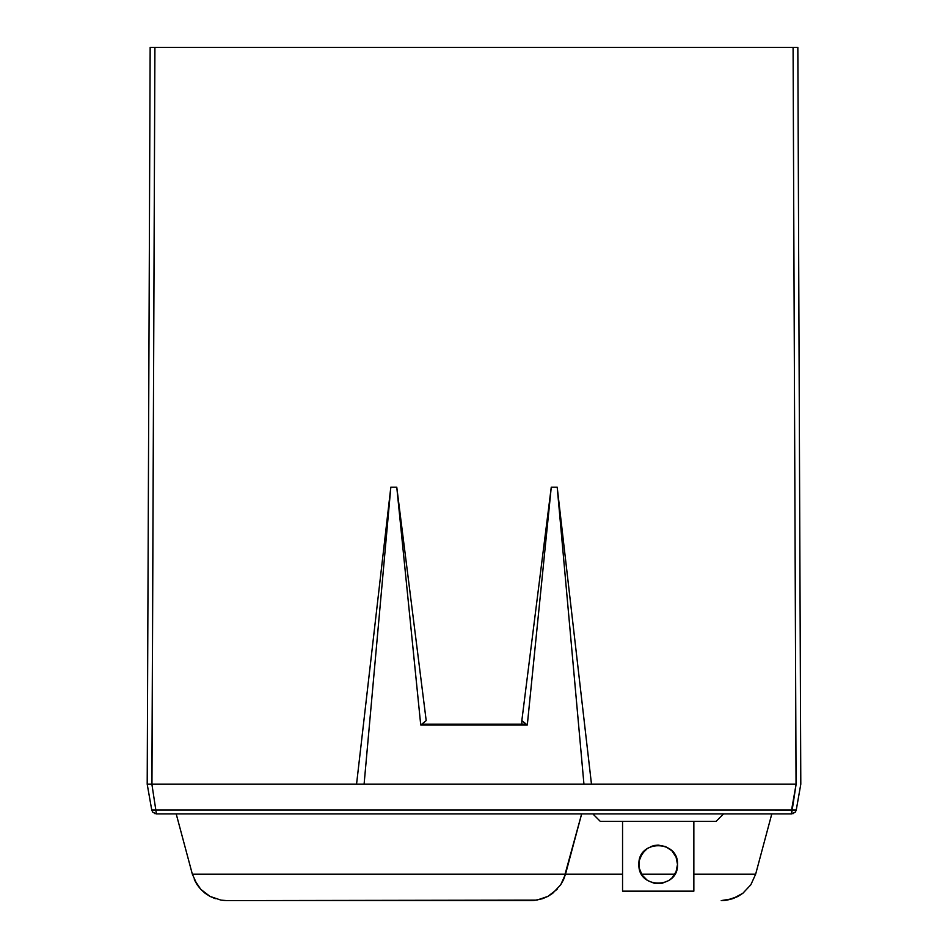 <?xml version="1.0" encoding="UTF-8"?>
<svg xmlns="http://www.w3.org/2000/svg" width="948" height="948" viewBox="0 0 948 948"><rect width="100%" height="100%" fill="white"/><g stroke="black" fill="none" stroke-linecap="round" stroke-linejoin="round"><path stroke-width="1.42" d="M639.26 868.178L638.893 864.41C637.826 839.513 678.567 839.513 677.512 864.41L676.043 857.016L671.859 850.759L665.591 846.576L658.196 845.095L654.428 845.474L647.472 848.353L642.14 853.686L639.26 860.642L639.26 868.178L642.14 875.134L647.472 880.467L654.428 883.346L661.965 883.346L668.933 880.467L671.859 878.061L676.043 871.805L677.512 864.41L677.145 868.178M527.301 725.007L526.259 724.165L421.777 724.165L420.734 725.007L527.301 725.007L551.262 487.201L557.199 487.201L591.481 784.197L796.047 784.197L793.085 47.4L154.915 47.4L151.953 784.197L356.555 784.197L390.825 487.201L396.774 487.201L426.197 720.61L396.774 487.201L420.734 725.007L426.197 720.61L421.777 724.165L526.259 724.165L527.301 725.007L551.262 487.201L521.838 720.61L551.262 487.201L557.199 487.201L583.944 784.197L591.481 784.197L557.199 487.201L583.944 784.197L364.091 784.197L390.825 487.201L356.555 784.197L364.091 784.197L390.825 487.201L396.774 487.201L420.734 725.007L527.301 725.007M521.815 724.165L521.838 720.61L526.259 724.165L521.838 720.61L521.815 724.165M600.321 821.395L716.072 821.395L723.561 813.905L716.072 821.395L600.321 821.395L592.844 813.905L600.321 821.395M795.254 812.163L791.58 813.905L156.42 813.905L791.58 813.905L796.119 784.197L791.58 809.983L156.42 809.983L796.249 810.007L800.799 784.197L796.261 809.983L791.58 809.983L791.58 813.905L795.277 812.14L796.19 810.279M151.893 784.197L796.071 784.197L793.085 47.4L797.837 47.4L800.799 784.197L797.837 47.4L150.163 47.4L147.201 784.197L150.163 47.4L154.915 47.4L151.881 784.197L156.42 813.905L151.881 784.197L147.201 784.197L151.739 809.983L147.201 784.197M771.802 813.905L755.651 874.175L771.802 813.905M557.092 889.319L547.873 896.393L552.779 893.229L560.718 884.757L565.506 874.175L563.55 879.661L565.506 874.175L192.349 874.175L176.198 813.905L192.349 874.175L622.552 874.175L565.506 874.175L581.657 813.905L563.55 879.661L560.718 884.757L552.779 893.229L547.873 896.393L536.876 900.126L226.785 900.6L531.117 900.6M641.535 874.175L674.858 874.175L641.535 874.175M693.853 874.175L755.651 874.175L750.852 884.757L742.912 893.229L732.674 898.704L721.215 900.6L732.674 898.704L742.912 893.229L750.852 884.757L755.651 874.175L693.853 874.175M693.853 891.156L693.853 821.395L693.853 891.156L622.552 891.156L622.552 821.395L622.552 891.156L693.853 891.156M677.145 860.642L677.512 864.41C678.567 889.319 637.826 889.319 638.893 864.41L639.26 860.642M640.362 857.016L644.545 850.759M650.814 846.576L654.428 845.474M665.591 846.576L671.859 850.759M674.253 875.134L671.859 878.061M750.852 884.757L755.651 874.175M732.674 898.704L738.018 896.393L727.021 900.126L732.674 898.704M721.215 900.6L724.13 900.481L721.215 900.6M727.021 900.126L724.13 900.481M742.912 893.229L738.018 896.393M547.873 896.393L542.529 898.704L547.873 896.393L542.529 898.704L533.973 900.481L542.469 898.728M534.008 900.481L531.07 900.6M223.87 900.481L226.785 900.6L220.979 900.126L226.785 900.6L220.979 900.126L209.982 896.393L220.979 900.126M205.088 893.229L209.982 896.393L200.763 889.319L205.088 893.229M197.148 884.757L200.763 889.319L194.316 879.661L197.148 884.757L192.349 874.175M215.326 898.704L209.982 896.393M151.751 810.042L156.42 809.983L151.739 809.983L152.723 812.14L156.42 813.905L152.723 812.14M154.429 813.467L155.093 813.716M792.931 813.704L793.571 813.467M151.81 810.279L150.898 805.219"/></g></svg>

